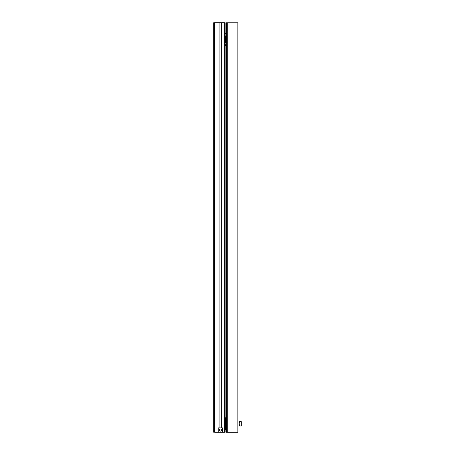 <?xml version="1.0" encoding="UTF-8"?>
<svg xmlns="http://www.w3.org/2000/svg" width="455" height="455" viewBox="0 0 455 455"><rect width="100%" height="100%" fill="white"/><g stroke="black" fill="none" stroke-linecap="round" stroke-linejoin="round"><path stroke-width="0.68" d="M237.004 432.25L237.868 432.25L237.868 22.784L237.004 22.784L237.004 432.25L226.419 432.25L226.419 22.784L237.004 22.784M226.419 415.62L226.419 432.034M226.072 429.059L226.203 429.89M226.203 417.349L226.203 418.435M225.123 417.462A5.181 5.181 0 0 1 225.168 417.491A0.864 0.864 0 0 1 225.515 418.185L225.515 429.474A0.864 0.864 0 0 1 225.168 430.163A5.181 5.181 0 0 1 225.123 430.197M225.515 419.993L225.515 427.66M226.203 427L226.203 420.653M225.515 420.591L226.141 420.591M225.515 427.069L226.141 427.069M239.677 425.988L239.159 425.988L239.159 421.666L241.321 421.666L241.321 425.988L239.677 425.988L239.159 423.827L239.677 421.666M221.67 427.893L221.67 22.75L225.123 22.75L225.123 432.244L214.669 432.244M224.958 432.244L218.366 432.244M224.958 432.227L218.36 432.233M225.123 432.222L214.669 432.233M221.67 22.756L219.077 22.756L219.077 427.893M213.679 432.222L213.679 22.75L219.077 22.75M225.123 47.383L225.123 30.968M225.47 33.943L225.339 33.113M225.339 45.671L225.339 44.584M226.419 45.545L226.38 45.511A0.864 0.864 180 0 1 226.033 44.823L226.033 33.533A0.864 0.864 -0 0 1 226.38 32.84L226.033 33.533M225.407 35.939L225.407 42.417L225.407 35.939L226.033 35.939M221.437 430.055A1.064 1.064 180 0 1 220.374 431.118A1.064 1.064 180 0 1 219.31 430.055A1.064 1.064 180 0 1 220.374 428.997A1.064 1.064 180 0 1 221.437 430.055A1.064 1.064 180 0 0 220.374 428.991A1.064 1.064 180 0 0 219.31 430.055M222.535 432.216L222.535 427.893L218.212 427.893L218.212 432.216L222.535 432.216L218.212 432.216M227.284 22.784L227.284 432.25M225.168 417.491L225.168 430.163M224.258 22.75L224.258 432.216M214.544 22.75L214.544 432.216M226.033 44.823L226.38 45.511L226.419 32.811M226.033 42.417L225.407 42.417"/></g></svg>
